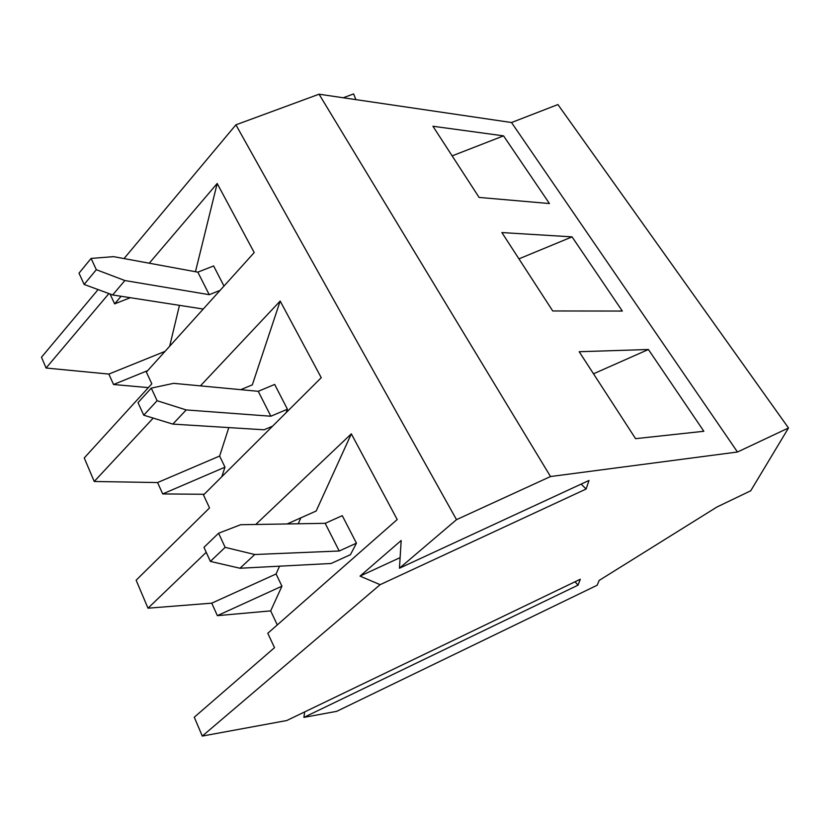 <?xml version="1.0" encoding="UTF-8"?>
<svg xmlns="http://www.w3.org/2000/svg" width="830" height="830" viewBox="0 0 830 830"><rect width="100%" height="100%" fill="white"/><g stroke="black" fill="none" stroke-linecap="round" stroke-linejoin="round"><path stroke-width="1.25" d="M138.019 402.643L143.735 415.187L157.098 400.714L151.268 388.129L138.019 402.643M336.669 711.352L597.144 585.243L599.146 580.44L716.975 506.995L750.735 490.779L788.5 427.979L737.476 452.008L550.508 476.534L456.51 519.653L399.458 568.218L588.999 480.466L586.115 489.026L380.13 584.673L202.281 736.075L286.786 720.523L580.305 579.226L578.043 585.15L303.894 717.379L336.669 711.352M572.046 236.872L501.88 232.556L552.739 310.97L622.334 311.053L572.046 236.872L518.947 258.856M203.962 547.333L210.374 561.402L225.138 547.354L218.591 533.234L203.962 547.333M210.374 561.402L239.984 568.249L331.129 563.487L350.436 554.679L356.444 543.173L342.271 515.669L325.173 523.325L240.617 524.726L218.591 533.234M325.173 523.325L339.211 551.006L254.737 554.513L225.138 547.354M254.737 554.513L239.984 568.249M339.211 551.006L356.444 543.173M228.81 427.595L219.639 456.033L224.972 467.166L221.786 476.752M224.972 467.166L162.701 493.933L204.19 494.275M286.101 412.707L287.419 409.2L274.668 384.435L258.244 391.314L173.605 383.346L151.268 388.129M240.773 389.664L252.33 384.85L280.177 301.051L321.252 377.702L203.495 494.971L209.534 507.939L136.13 580.201L147.999 608.193L211.754 603.161L217.367 615.653L270.684 610.88L277.282 624.917M149.265 263.214L217.19 183.482L254.208 252.569L146.36 372.079L151.817 383.823L84.245 457.953L94.236 481.483L157.586 482.552L162.701 493.933M98.085 289.587L41.5 357.232L46.075 368.022L108.855 374.081L113.544 384.508L148.373 387.61M303.894 717.379L304.651 711.933M255.744 524.477L351.329 433.841L397.228 519.538L267.8 633.259L274.502 647.68L194.272 717.224L202.281 736.075M788.5 427.979L557.916 104.559L511.519 122.529L737.476 452.008M511.519 122.529L319.062 94.205L550.508 476.534M703.85 431.278L648.406 349.503L579.184 351.723L635.573 438.665L703.85 431.278M549.45 203.547L503.551 135.861L432.928 126.253L479.097 197.426L549.45 203.547M258.244 391.314L270.87 416.224L186.21 409.937L157.098 400.714M143.735 415.187L172.827 424.099L264.085 429.795L272.572 426.174M186.21 409.937L172.827 424.099M280.177 301.051L200.424 385.867M270.87 416.224L287.419 409.2M219.639 456.033L157.586 482.552M153.218 418.092L94.236 481.483M319.062 94.205L235.917 124.822L456.51 519.653M235.917 124.822L124.033 258.576M108.917 293.581L46.075 368.022M110.048 293.996L114.644 303.863L121.107 296.269M206.234 552.303L147.999 608.193M380.13 584.673L360.023 576.113L401.181 540.486L399.458 568.218M581.145 484.098L586.115 489.026M575.024 581.768L578.043 585.15M279.523 566.185L276.089 573.976L281.93 586.188L217.367 615.653M276.089 573.976L211.754 603.161M281.93 586.188L270.684 610.88M593.502 373.801L648.406 349.503M360.023 576.113L400.122 557.625M300.854 517.847L298.24 523.772M351.329 433.841L316.168 511.021L287.118 523.958M223.986 286.06L213.621 265.953L197.82 272.147L113.554 256.646L91.093 258.421L96.322 269.698L124.874 280.54L112.662 294.961L203.246 309.04M179.446 305.336L169.673 346.235M217.19 183.482L195.465 271.711M165.056 351.36L108.855 374.081M197.82 272.147L209.243 294.681L124.874 280.54M209.243 294.681L220.095 290.365M91.093 258.421L79.006 273.184L84.141 284.441L112.662 294.961M130.331 297.7L114.644 303.863M355.914 99.631L353.601 93.925L343.236 97.764M84.141 284.441L96.322 269.698M147.647 370.637L113.544 384.508M452.143 155.874L503.551 135.861"/></g></svg>
